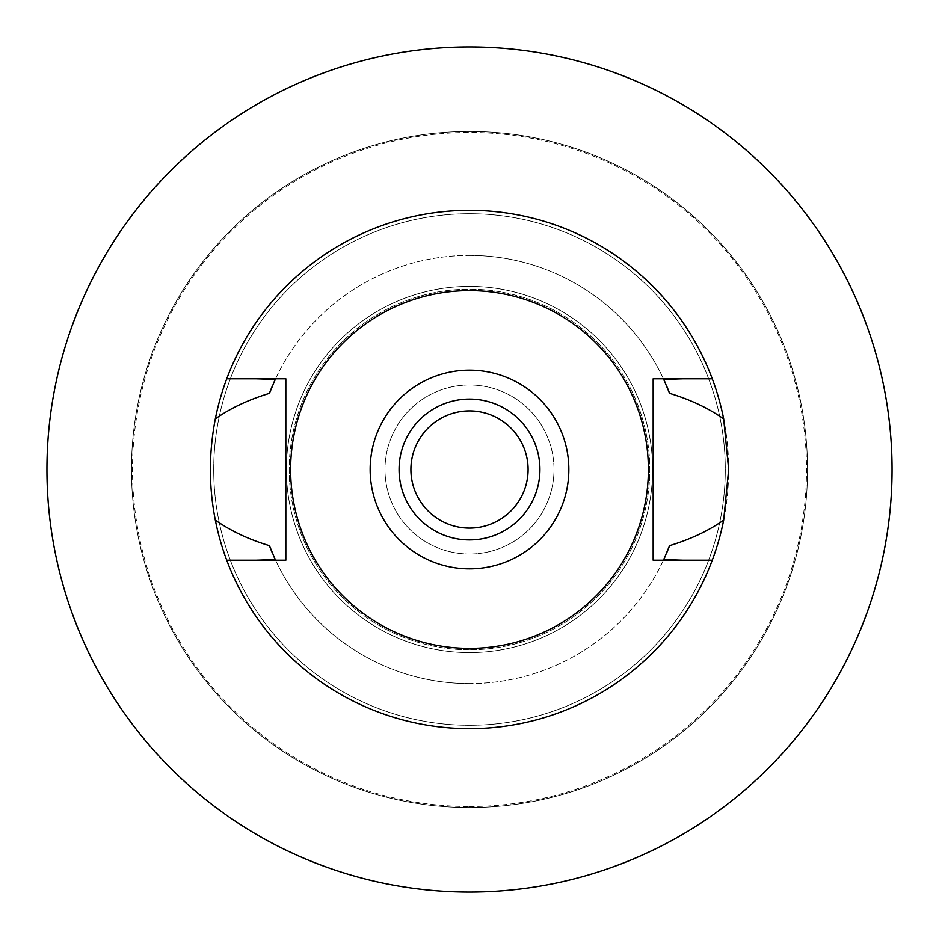 <?xml version="1.0" encoding="UTF-8"?>
<svg xmlns="http://www.w3.org/2000/svg" width="939" height="939" viewBox="0 0 939 939"><rect width="100%" height="100%" fill="white"/><g stroke="black" fill="none" stroke-linecap="round" stroke-linejoin="round"><path stroke-width="0.7" stroke-dasharray="4.7 3.52" d="M469.5 648.38A178.88 178.88 0 0 0 648.38 469.5A178.88 178.88 0 0 0 469.5 290.62A178.88 178.88 0 0 0 290.62 469.5A178.88 178.88 0 0 0 469.5 648.38M285.832 560.207L285.832 378.793L255.878 378.793M226.733 560.207A259.164 259.164 0 0 0 469.5 728.664A259.164 259.164 0 0 1 226.733 560.207L255.772 560.207M469.5 683.592A214.092 214.092 0 0 1 275.291 559.609A214.092 214.092 0 0 0 663.709 559.609A214.092 214.092 0 0 1 469.5 683.592M712.267 560.207A259.164 259.164 0 0 1 469.5 728.664A259.164 259.164 0 0 0 712.267 560.207L683.123 560.207M683.228 560.207L653.168 560.207L653.168 378.793M712.267 378.793A259.164 259.164 0 0 0 469.5 210.336A259.164 259.164 0 0 1 712.267 378.793L683.228 378.793M469.5 210.336A259.164 259.164 0 0 0 226.733 378.793A259.164 259.164 0 0 1 469.5 210.336A259.164 259.164 0 0 0 210.336 469.5A259.164 259.164 0 0 0 469.5 728.664A259.164 259.164 0 0 0 728.664 469.5A259.164 259.164 0 0 0 469.5 210.336M469.5 255.408A214.092 214.092 0 0 1 663.709 379.391A214.092 214.092 0 0 0 275.291 379.391A214.092 214.092 0 0 1 469.5 255.408M255.772 378.793L226.733 378.793M665.223 556.264A214.092 214.092 0 0 0 666.279 553.857M272.627 553.623A214.092 214.092 0 0 0 273.859 556.463M273.859 382.549A214.092 214.092 0 0 0 272.627 385.377M666.279 385.143A214.092 214.092 0 0 0 665.223 382.725M469.5 725.284A255.784 255.784 0 0 1 213.716 469.5A255.784 255.784 0 0 1 469.5 213.716A255.784 255.784 0 0 1 725.284 469.5A255.784 255.784 0 0 1 469.5 725.284A255.784 255.784 0 0 0 725.284 469.5A255.784 255.784 0 0 0 469.5 213.716A255.784 255.784 0 0 0 213.716 469.5A255.784 255.784 0 0 0 469.5 725.284M469.5 46.95A422.55 422.55 0 0 0 46.95 469.5A422.55 422.55 0 0 0 469.5 892.05A422.55 422.55 0 0 0 892.05 469.5A422.55 422.55 0 0 0 469.5 46.95M469.5 131.46A338.04 338.04 0 0 1 807.54 469.5A338.04 338.04 0 0 1 469.5 807.54A338.04 338.04 0 0 1 131.46 469.5A338.04 338.04 0 0 1 469.5 131.46A338.04 338.04 0 0 0 131.46 469.5A338.04 338.04 0 0 0 469.5 807.54A338.04 338.04 0 0 0 807.54 469.5A338.04 338.04 0 0 0 469.5 131.46M469.5 806.507A337.007 337.007 0 0 0 806.507 469.5A337.007 337.007 0 0 0 469.5 132.493A337.007 337.007 0 0 0 132.493 469.5A337.007 337.007 0 0 0 469.5 806.507M469.5 649.788A180.288 180.288 0 0 1 289.212 469.5A180.288 180.288 0 0 1 469.5 289.212A180.288 180.288 0 0 1 649.788 469.5A180.288 180.288 0 0 1 469.5 649.788A180.288 180.288 0 0 0 649.788 469.5A180.288 180.288 0 0 0 469.5 289.212A180.288 180.288 0 0 0 289.212 469.5A180.288 180.288 0 0 0 469.5 649.788M469.5 652.605A183.105 183.105 0 0 1 286.395 469.5A183.105 183.105 0 0 1 469.5 286.395A183.105 183.105 0 0 1 652.605 469.5A183.105 183.105 0 0 1 469.5 652.605A183.105 183.105 0 0 0 652.605 469.5A183.105 183.105 0 0 0 469.5 286.395A183.105 183.105 0 0 0 286.395 469.5A183.105 183.105 0 0 0 469.5 652.605M469.5 554.01A84.51 84.51 0 0 1 384.99 469.5A84.51 84.51 0 0 1 469.5 384.99A84.51 84.51 0 0 1 554.01 469.5A84.51 84.51 0 0 1 469.5 554.01A84.51 84.51 0 0 0 554.01 469.5A84.51 84.51 0 0 0 469.5 384.99A84.51 84.51 0 0 0 384.99 469.5A84.51 84.51 0 0 0 469.5 554.01M469.5 528.094A58.594 58.594 0 0 1 410.906 469.5A58.594 58.594 0 0 1 469.5 410.906A58.594 58.594 0 0 1 528.094 469.5A58.594 58.594 0 0 1 469.5 528.094M469.5 539.925A70.425 70.425 0 0 1 399.075 469.5A70.425 70.425 0 0 1 469.5 399.075A70.425 70.425 0 0 1 539.925 469.5A70.425 70.425 0 0 1 469.5 539.925"/><path stroke-width="1.41" d="M469.5 568.846A99.346 99.346 0 0 1 370.154 469.5A99.346 99.346 0 0 1 469.5 370.154A99.346 99.346 0 0 1 568.846 469.5A99.346 99.346 0 0 1 469.5 568.846M469.5 539.925A70.425 70.425 0 0 0 539.925 469.5A70.425 70.425 0 0 0 469.5 399.075A70.425 70.425 0 0 0 399.075 469.5A70.425 70.425 0 0 0 469.5 539.925M469.5 648.38A178.88 178.88 0 0 1 290.62 469.5A178.88 178.88 0 0 1 469.5 290.62A178.88 178.88 0 0 1 648.38 469.5A178.88 178.88 0 0 1 469.5 648.38M653.168 378.793L653.168 560.207L712.267 560.207A259.164 259.164 0 0 1 226.733 560.207L285.832 560.207L285.832 378.793L226.733 378.793A259.164 259.164 0 0 1 723.687 418.923C708.522 408.195 690.494 399.662 669.589 393.347L663.709 379.391L683.228 378.793L653.168 378.793L712.267 378.793M285.832 560.207L255.772 560.207L275.291 559.609L269.411 545.653A214.092 214.092 0 0 0 272.627 553.623M683.228 560.207L663.709 559.609A214.092 214.092 0 0 0 665.223 556.264M255.772 378.793L275.291 379.391L269.411 393.347C248.072 399.873 230.043 408.395 215.313 418.923C208.763 453.009 208.763 486.731 215.313 520.077C230.478 530.805 248.506 539.338 269.411 545.653M226.733 560.207A259.164 259.164 0 0 1 215.313 520.077M666.279 553.857A214.092 214.092 0 0 0 669.589 545.653C690.928 539.127 708.957 530.605 723.687 520.077A259.164 259.164 0 0 1 712.267 560.207M273.859 556.463A214.092 214.092 0 0 0 275.291 559.609M663.709 559.609L669.589 545.653M723.687 520.077L728.664 469.5L723.687 418.923M275.291 379.391A214.092 214.092 0 0 0 273.859 382.549M272.627 385.377A214.092 214.092 0 0 0 269.411 393.347M669.589 393.347A214.092 214.092 0 0 0 666.279 385.143M665.223 382.725A214.092 214.092 0 0 0 663.709 379.391M215.313 418.923A259.164 259.164 0 0 1 226.733 378.793M469.5 46.95A422.55 422.55 0 0 1 892.05 469.5A422.55 422.55 0 0 1 469.5 892.05A422.55 422.55 0 0 1 46.95 469.5A422.55 422.55 0 0 1 469.5 46.95M469.5 410.906A58.594 58.594 0 0 0 410.906 469.5A58.594 58.594 0 0 0 469.5 528.094A58.594 58.594 0 0 0 528.094 469.5A58.594 58.594 0 0 0 469.5 410.906"/></g></svg>
